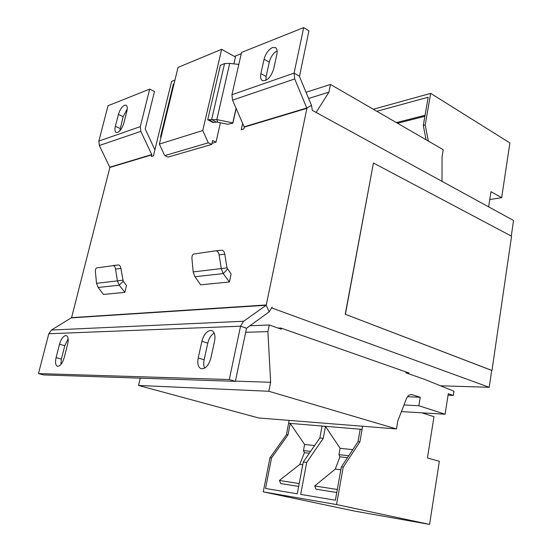 <?xml version="1.0" encoding="UTF-8"?>
<svg xmlns="http://www.w3.org/2000/svg" width="552" height="552" viewBox="0 0 552 552"><rect width="100%" height="100%" fill="white"/><g stroke="black" fill="none" stroke-linecap="round" stroke-linejoin="round"><path stroke-width="0.83" d="M124.559 105.218L126.077 105.184C127.346 105.97 127.609 107.992 126.863 111.242L123.807 123.262C121.688 129.547 119.149 132.639 116.196 132.528C114.871 131.728 114.595 129.658 115.375 126.318L118.418 114.45C119.846 109.751 121.888 106.674 124.559 105.218M65.757 335.526L66.323 335.588C68.227 336.541 68.676 339.363 67.661 344.055L64.204 357.634C62.417 363.395 60.168 366.273 57.463 366.28C55.49 365.307 55.027 362.422 56.083 357.613L59.512 344.227C61.079 339.031 63.163 336.127 65.757 335.526M210.533 330.42L211.74 330.593C214.611 331.952 215.556 335.437 214.583 341.032L210.892 358.013C208.711 365.445 205.482 369.026 201.183 368.75C198.175 367.363 197.181 363.768 198.209 357.979L201.887 341.295C203.674 334.829 206.558 331.2 210.533 330.42M272.44 47.555L275.455 47.589C277.063 48.673 277.532 50.929 276.862 54.365L273.688 68.959C270.866 77.314 267.099 81.192 262.393 80.599C260.696 79.488 260.199 77.156 260.903 73.595L264.077 59.216C265.671 53.503 268.458 49.618 272.44 47.555M281.492 328.261L281.306 329.206L269.252 324.99L267.899 331.607L270.639 382.288L268.831 391.271L396.481 428.938L397.84 420.824L406.382 398.772C407.576 395.963 409.294 394.549 411.537 394.542L420.238 397.281L418.858 405.748L445.084 414.228L401.414 411.592M418.858 405.748L403.981 404.961M445.084 414.228L448.286 393.693L453.309 395.425L448.051 395.211M442.014 181.325L442.048 156.754L443.235 149.695L330.482 84.456L328.937 92.15L308.616 98.477M330.482 84.456L306.029 92.281M328.937 92.15L316.13 112.422M269.252 324.99L249.732 325.756M267.899 331.607L245.674 332.297M214.3 333.277L213.734 333.291M270.639 382.288L235.428 381.121M140.256 378.161L138.552 385.455L258.681 417.974L396.481 428.938M268.831 391.271L138.552 385.455M420.238 397.281L407.5 396.722M453.309 395.425L453.958 391.244L424.688 379.397L405.879 372.814L406.024 371.958M312.266 110.345L513.546 220.483L511.276 236.063M278.125 328.095L280.761 327.998L409.053 373.021L406.32 372.973M271.853 307.995L489.203 387.297L491.68 370.357L345.235 314.26L491.666 370.406M294.72 78.957L232.53 100.147L231.93 94.744L241.541 52.426L303.703 27.6L294.085 73.105L294.72 78.957L306.905 108.33L266.216 305.249L269.217 311.811L272.101 307.036L271.908 307.995M312.315 110.331L311.507 105.418L299.46 76.521L308.941 30.815L303.703 27.6M345.4 314.254L373.435 163.012L345.235 314.26M373.435 163.012L511.559 236.215L491.984 370.413M440.468 385.786L489.203 387.297M227.507 269.121L223.229 273.592L229.439 281.975L231.081 273.964L226.989 267.872L224.816 254.203C224.25 251.56 223.16 250.228 221.559 250.201L215.935 250.808L221.559 250.201M229.439 281.975L200.652 284.825L194.987 276.731L193.159 271.908L191.944 258.571C191.841 255.942 192.51 254.403 193.959 253.954L215.839 250.815C217.44 250.843 218.523 252.188 219.096 254.845L224.816 254.203M124.89 292.332L126.498 285.425L123.22 281.278L119.191 285.163L124.89 292.332L103.472 294.457L98.201 287.495L96.517 283.335L95.392 271.819C95.268 269.555 95.744 268.237 96.821 267.879L118.411 264.953C119.611 265.001 120.439 266.167 120.909 268.445L123.22 281.278M236.083 108.233L232.778 122.896L216.812 119.591L217.647 122.206L227.7 124.29L232.861 123.179L236.173 108.454M140.305 126.643L98.842 141.07L108.019 105.749L149.675 89.114L140.305 126.643L140.836 131.383L151.745 154.581L151.386 156.485L153.428 155.878L171.617 81.392L174.95 80.068M266.395 304.945L71.574 317.642L109.869 167.456L99.339 145.514L98.842 141.07M306.905 108.33L244.267 127.126L243.867 128.94L241.245 129.72L242.68 123.262M234.386 56.414L241.252 53.682M220.427 122.779L216.004 142.147L212.617 140.518L211.72 144.438L168.049 157.092L164.731 155.595L159.362 144.093L202.756 130.527L221.649 49.328L235.449 57.008L233.882 63.88M211.975 143.32L216.004 142.147M232.53 100.147L244.267 127.126M154.905 149.833L145.204 128.92L154.484 91.508L149.675 89.114M119.729 130.996L123.158 116.658L127.257 108.951M71.574 317.642L51.495 330.034L48.797 333.753L38.454 373.573L43.698 374.932L235.38 381.342L229.28 379.541L38.454 373.573M71.408 317.869L266.216 305.249L243.611 321.25L240.562 326.191L229.28 379.541M48.797 333.753L240.562 326.191L246.53 328.226L235.38 381.342M68.151 338.818L64.77 345.718L61.369 359.062L60.886 364.513M214.19 333.022C211.119 334.94 208.98 338.328 207.773 343.171L204.137 359.787C203.44 363.147 203.605 365.941 204.626 368.163M246.53 328.226L269.217 311.811M277.125 50.798C273.337 53.04 270.721 56.828 269.272 62.169L266.14 76.493L265.892 80.371M229.715 63.397L216.812 119.591L207.718 119.743L220.338 65.336L224.56 63.57L229.715 63.397L238.809 64.453M207.718 119.743L212.81 122.454L216.377 122.116L211.651 119.467L224.56 63.57M217.647 122.206L216.377 122.116M161.391 135.757L160.57 136.71L160.936 137.634M160.604 136.565L173.307 84.421L174.128 83.421M113.077 265.546C114.264 265.595 115.092 266.768 115.561 269.052L117.41 280.864L122.751 280.209M96.517 283.335L117.41 280.864L119.191 285.163L98.201 287.495M194.987 276.731L223.229 273.592L221.276 268.582L226.989 267.872M193.159 271.908L221.276 268.582L219.096 254.845M159.362 144.093L178.027 67.399L221.649 49.328M211.72 144.438L208.304 142.809L202.756 130.527M164.731 155.595L208.304 142.809M488.644 206.848L490.963 191.661L501.664 197.699L509.034 148.585M424.874 116.299L397.523 123.248M425.047 115.285L396.398 122.599M501.664 197.699L489.755 199.548M509.075 148.578L509.924 142.947L430.677 93.378L425.199 124.966L428.366 141.098M426.103 139.787L423.287 125.435L428.186 97.235L376.83 111.276M425.199 124.966L423.287 125.435M430.677 93.378L373.324 109.248M421.825 412.827L433.982 416.684L427.434 458.001L439.344 461.293L429.573 524.4L354.439 511.069L263.256 491.846L269.983 457.746L286.426 434.714L289.151 420.396M286.426 434.714L287.999 434.866L271.549 457.946L265.54 488.458L297.266 493.805L303.276 462.031L319.849 437.971L323.272 438.309L306.684 462.472L300.681 494.385L335.374 500.236L341.35 466.937L358.027 441.697L360.221 429.277L362.084 429.428L362.588 426.241M288.641 423.322L290.214 423.446L287.999 434.866M298.666 486.422L280.699 483.559L279.402 480.475L299.791 464.384L304.428 452.64L303.462 450.563L304.614 444.477L290.214 423.446M304.614 444.477L314.626 445.554M319.849 437.971L322.057 426.103L325.48 426.385L323.272 438.309M288.592 423.253L362.036 429.359M358.027 441.697L359.897 441.883L362.084 429.428M429.573 524.4L336.527 504.562L343.213 467.178L359.897 441.883M336.768 492.494L316.027 489.189L314.702 485.974L335.292 469.076L339.942 456.808L338.956 454.641L340.101 448.286L325.48 426.385M303.276 462.031L306.684 462.472M263.256 491.846L336.527 504.562M341.35 466.937L343.213 467.178M340.101 448.286L352.776 449.645M279.402 480.475L299.205 483.559M299.791 464.384L302.758 464.77M304.428 452.64L309.341 453.22M303.462 450.563L310.61 451.384M314.702 485.974L337.306 489.493M335.292 469.076L340.832 469.807M339.942 456.808L347.463 457.691M338.956 454.641L348.733 455.766M269.983 457.746L271.549 457.946M412.565 394.735L410.412 394.646M151.779 154.877L109.869 167.456M151.745 154.581L109.841 167.18M140.836 131.383L99.339 145.514M243.611 321.25L51.495 330.034M244.232 126.794L306.864 107.971L311.507 105.418M231.93 94.744L294.085 73.105L299.425 76.155M209.049 119.825L213.769 122.461M115.561 269.052L120.909 268.445M113.132 265.54L118.411 264.953M260.903 73.595L266.14 76.493M269.272 62.169L264.077 59.216M198.209 357.979L204.137 359.787M207.773 343.171L201.887 341.295M56.083 357.613L61.369 359.062M64.77 345.718L59.512 344.227M123.158 116.658L118.418 114.45M115.375 126.318L120.143 128.499"/></g></svg>
